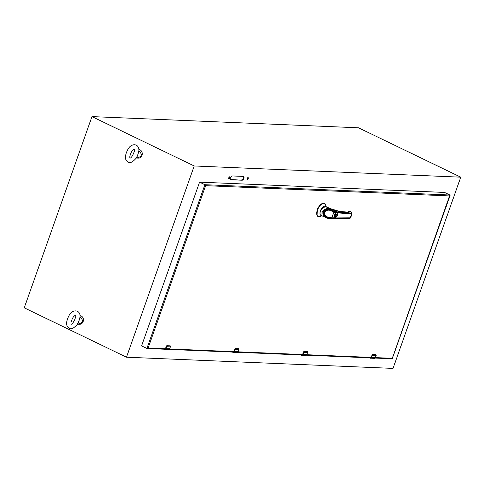 <?xml version="1.0" encoding="UTF-8"?>
<svg xmlns="http://www.w3.org/2000/svg" width="485" height="485" viewBox="0 0 485 485"><rect width="100%" height="100%" fill="white"/><g stroke="black" fill="none" stroke-linecap="round" stroke-linejoin="round"><path stroke-width="0.73" d="M80.207 317.281L79 320.688L80.019 317.008A4.286 3.613 -87.6 0 1 80.207 317.281C83.881 320.652 83.074 322.919 77.794 324.089L79 320.688L77.503 324.125A4.286 3.613 -87.6 0 0 77.794 324.089M77.503 324.125C73.944 328.284 71.174 329.624 69.191 328.145C65.645 326.132 65.73 321.682 69.44 314.807C73.399 308.508 80.619 310.2 80.037 316.905L80.019 317.008M77.479 324.156L79.637 324.247A4.286 3.613 -87.6 0 0 80.322 324.198A4.286 3.613 -87.6 0 0 83.426 319.73A4.286 3.613 -87.6 0 0 80.031 315.686M139.037 151.15L137.831 154.557L138.849 150.877A4.286 3.613 -87.6 0 1 139.037 151.15C142.705 154.521 141.905 156.794 136.625 157.964L137.831 154.557L136.333 157.995C132.775 162.154 130.004 163.5 128.022 162.014C124.475 160.001 124.56 155.552 128.27 148.677C132.223 142.378 139.45 144.075 138.868 150.78L138.849 150.877M136.309 158.025L138.461 158.116A4.286 3.613 -87.6 0 0 139.153 158.068A4.286 3.613 -87.6 0 0 142.257 153.6A4.286 3.613 -87.6 0 0 138.855 149.556M375.402 357.603L392.304 358.312L449.868 195L449.807 195.934L205.604 185.676L204.882 184.706L449.868 195L444.563 192.436L199.577 182.148L141.596 345.872L146.906 348.436L204.882 184.706L199.577 182.148M205.604 185.676L148.107 348.048L146.906 348.436L164.815 349.236M392.304 358.312L391.892 358.73L392.304 358.312M166.822 345.744L166.47 346.423L166.937 345.684L170.071 345.811L170.387 346.587M165.706 348.63L169.647 348.83L168.453 349.74A1.461 1.231 -87.6 0 0 169.647 348.83L170.362 346.866A1.825 1.54 -87.6 0 0 170.417 346.605L170.114 345.89L166.979 345.763L165.706 348.63L164.209 349.37L164.651 349.582A1.461 1.231 92.4 0 1 164.233 349.479L164.209 349.467M235.419 348.63L235.061 349.303L235.528 348.563L238.668 348.697L238.984 349.467M239.014 349.479L238.711 348.776L235.577 348.642L234.297 351.51L232.806 352.255L233.249 352.462A1.461 1.231 92.4 0 1 232.83 352.359L232.806 352.346M304.016 351.51L303.658 352.183L304.125 351.443L307.26 351.576L307.581 352.346M304.174 351.522L302.895 354.389L301.421 355.238A1.461 1.231 92.4 0 0 303.04 354.438L306.841 354.596L307.532 352.637A1.825 1.54 -87.6 0 0 307.611 352.371L307.308 351.655L304.101 351.443L307.217 351.576M372.607 354.389L372.256 355.068L372.722 354.329L375.857 354.456L376.172 355.232M372.765 354.408L371.492 357.275L370.019 358.124A1.461 1.231 92.4 0 0 371.637 357.318L375.438 357.475L376.13 355.517A1.825 1.54 -87.6 0 0 376.202 355.25L375.905 354.535L372.698 354.323L375.814 354.456M317.966 216.498L317.614 208.259L320.912 203.979L324.338 203.312M326.46 207.01L327.09 207.15L326.272 206.937L326.029 206.198M326.272 206.937L326.169 206.634M335.105 217.783L335.226 218.123L333.559 218.602L331.685 218.644L328.6 218.189L328.393 218.499L325.805 217.741L322.561 211.775C324.859 208.501 327.878 207.701 331.625 209.374L327.09 207.143A8.627 4.353 115.8 0 0 327.254 207.216L327.236 207.21M326.175 206.895L325.387 206.361L320.918 209.805L321.021 215.431L328.436 218.541L333.274 218.941L335.881 218.311A0.576 0.485 -89.3 0 0 336.335 217.947L335.226 218.123M329.933 208.508L327.296 207.234A2.304 1.158 -64.2 0 1 327.345 207.259M333.559 218.602L332.995 218.911L333.559 218.602L333.395 218.232M331.685 218.644L331.704 218.268L335.232 217.747C337.19 216.177 337.766 214.552 336.954 212.873L336.82 212.806M332.425 218.335L328.624 217.82L328.393 218.499M334.401 210.702L334.286 211.29L335.881 212.048L335.687 211.314M325.387 206.361L331.625 209.374L331.564 210.302L334.729 211.818M327.09 207.15L327.296 207.234A2.304 1.158 -64.2 0 0 327.254 207.216L331.37 209.229M349.048 212.303L339.154 211.575L331.504 209.096L337.863 212.163A8.627 4.353 -64.2 0 1 337.039 211.951L337.239 212.691L336.814 212.806L335.535 212.2L337.16 212.648M349.145 212.285L339.451 211.363L329.83 208.459M328.6 218.189L327.496 217.874C323.938 216.577 322.428 214.594 322.968 211.933C324.235 209.49 326.72 208.72 330.418 209.617L331.51 209.969M328.739 217.838L328.872 218.238M335.323 218.092L337.475 215.443L337.239 212.691L338.118 212.915A0.576 0.485 -85.8 0 0 337.863 212.163L351.298 213.145L351.637 212.951L350.825 211.842L351.164 212.539M350.503 217.813L336.335 217.947M328.624 217.82L327.551 217.553L323.416 213.903L326.49 209.684L330.291 209.823L326.49 209.684M330.418 209.617C323.671 206.592 320.118 216.625 327.496 217.874L327.551 217.553M349.424 218.426L350.055 218.111L349.424 218.426L350.055 218.111L351.977 213.649L351.637 212.951L351.977 213.649M348.327 211.363L348.842 211.042L348.327 211.363L348.842 211.042L348.406 211.26L349.133 212.254L349.57 212.036L348.842 211.042L349.218 211.066L348.733 210.999M349.321 211.114L348.576 211.381M334.092 216.68L334.401 215.801L335.668 216.995M337.008 214.218L334.796 214.685L335.074 213.903M335.329 213.515L335.802 213.054L335.656 212.26M335.778 212.982L335.608 212.527M334.183 211.557L328.903 209.914C324.416 208.817 322.173 215.176 326.49 216.728L328.806 217.535L333.85 217.917L335.135 213.727M334.195 217.51L334.104 216.983M334.092 211.818L335.565 212.509M336.899 215.467L335.814 216.922L335.032 215.388L337.045 214.382L336.899 215.467M334.796 214.685L334.401 215.801M334.08 217.747L331.752 217.989M331.231 210.848L333.874 212.072L331.855 217.783L328.909 217.322C329.6 217.141 324.526 217.704 324.507 212.388C327.975 208.12 331.691 211.393 331.231 210.848L331.316 210.532M328.903 209.914C328.539 209.15 327.005 209.95 324.301 212.321C324.98 215.686 325.708 217.153 326.49 216.728M334.68 212.09L334.65 212.418L333.874 212.072L333.959 211.751M334.65 212.418L335.656 212.866L333.91 217.795M348.121 212.109L348.272 211.399M228.981 178.704A1.025 0.515 -64.2 0 1 228.871 178.68A1.025 0.515 -64.2 0 1 228.853 177.528A1.025 0.515 -64.2 0 1 229.763 176.831A1.025 0.515 -64.2 0 1 229.829 177.88A1.025 0.515 -64.2 0 1 228.981 178.704M247.356 179.48A1.025 0.515 -64.2 0 1 247.247 179.45A1.025 0.515 -64.2 0 1 247.229 178.304A1.025 0.515 -64.2 0 1 248.144 177.601A1.025 0.515 -64.2 0 1 248.205 178.65A1.025 0.515 -64.2 0 1 247.356 179.48M242.118 180.226L230.854 179.753A2.055 1.037 -64.2 0 1 230.63 179.699A2.055 1.037 -64.2 0 1 230.502 177.595A2.055 1.037 -64.2 0 1 232.2 175.946L243.47 176.419A2.055 1.037 -64.2 0 1 243.688 176.473A2.055 1.037 -64.2 0 1 243.822 178.571A2.055 1.037 -64.2 0 1 242.118 180.226L230.387 179.474M460.75 177.171L194.206 165.973L126.488 357.202L393.032 368.4L460.75 177.171L358.512 127.797L91.968 116.6L24.25 307.829L126.488 357.202M194.206 165.973L91.968 116.6M229.369 176.898A1.025 0.515 -64.2 0 1 228.677 178.328M247.744 177.668A1.025 0.515 -64.2 0 1 247.053 179.098M243.343 176.413A2.055 1.037 -64.2 0 1 243.094 178.577A2.055 1.037 -64.2 0 1 241.53 179.941M148.107 348.048L165.421 348.776M169.617 348.951L234.019 351.661M238.214 351.837L302.616 354.541M306.805 354.717L371.207 357.421M166.276 346.326L165.506 348.509L166.27 346.314L166.979 345.763M166.785 345.726A0.734 0.37 115.8 0 0 166.313 346.345L165.355 348.776M166.87 345.69L170.029 345.811M166.616 346.448A1.825 1.54 92.4 0 1 166.543 346.714L165.846 348.673A1.461 1.231 92.4 0 1 164.651 349.582L168.453 349.74M163.833 349.194L164.209 349.37M166.397 346.672L170.344 346.872L170.168 345.841M169.659 348.812L170.362 346.866M234.873 349.206L234.103 351.389L234.861 349.194L235.577 348.642M235.383 348.606A0.734 0.37 115.8 0 0 234.91 349.23L233.952 351.655M235.461 348.57L238.62 348.691M234.297 351.51L238.244 351.716L237.05 352.625A1.461 1.231 -87.6 0 0 238.244 351.716L238.941 349.752A1.825 1.54 -87.6 0 0 239.014 349.491M235.213 349.327A1.825 1.54 92.4 0 1 235.134 349.594L234.443 351.552A1.461 1.231 92.4 0 1 233.249 352.462L237.05 352.625M232.43 352.074L232.806 352.255M234.995 349.552L238.941 349.752L238.759 348.721M238.25 351.692L238.959 349.752M303.471 352.092L302.701 354.268L304.059 351.455M303.98 351.492A0.734 0.37 115.8 0 0 303.501 352.11L302.543 354.541M305.641 355.505A1.461 1.231 -87.6 0 0 306.841 354.596L305.641 355.505L301.409 355.238M301.027 354.953L301.403 355.135M306.847 354.577L307.551 352.631L303.731 352.474L302.895 354.389M372.068 354.971L371.292 357.154L372.656 354.335M372.571 354.371A0.734 0.37 115.8 0 0 372.098 354.99L371.14 357.421M374.238 358.391A1.461 1.231 -87.6 0 0 375.438 357.475L374.238 358.391L370.007 358.118M369.625 357.839L369.994 358.021M376.208 355.244L375.954 354.486M375.445 357.457L376.148 355.511L372.328 355.359L371.492 357.275M326.508 206.865L326.957 207.083A2.304 1.158 -64.2 0 1 326.963 207.083A2.304 1.158 -64.2 0 1 327.011 207.113L326.987 207.101M319.13 216.783A7.336 3.698 -64.2 0 1 318.136 216.595L318.136 216.595A7.336 3.698 -64.2 0 1 317.996 208.38A7.336 3.698 -64.2 0 1 324.52 203.385L324.52 203.385A7.336 3.698 -64.2 0 1 325.283 204.046M317.784 216.425L320.852 216.292A7.251 3.656 -64.2 0 1 316.929 213.242A7.251 3.656 -64.2 0 1 321.143 204.518A7.251 3.656 -64.2 0 1 325.968 205.701L324.162 203.215M326.405 207.137L326.302 206.774M326.132 206.713L325.968 205.701M321.282 215.558A5.074 2.558 -64.2 0 1 320.864 209.781A5.074 2.558 -64.2 0 1 325.653 206.489M328.484 218.511L331.485 218.947M331.758 210.078L335.881 212.048M335.705 218.268A0.576 0.485 -89.3 0 0 335.881 218.311L349.606 218.468L350.54 217.971L352.019 213.794L351.091 212.036A0.576 0.576 0 0 0 350.879 211.854L349.273 211.084A0.576 0.576 0 0 0 349.067 211.023M322.968 211.933L322.561 211.775M334.268 211.327L331.564 210.302M349.218 211.066L350.825 211.842M351.298 213.145L351.552 213.891L338.118 212.915M328.885 217.856L331.704 218.268M335.784 212.927L335.735 212.588M327.393 217.153L328.909 217.322M230.454 179.559L230.854 179.753M73.041 317.384C74.447 315.783 75.296 315.074 75.581 315.244L75.393 315.153C77.194 314.886 72.847 325.108 71.046 324.144L71.24 324.235C70.549 323.307 71.149 321.028 73.041 317.384M131.871 151.253C133.278 149.659 134.121 148.944 134.412 149.113L134.224 149.022C136.024 148.756 131.677 158.977 129.877 158.013L130.071 158.104C129.374 157.182 129.974 154.897 131.871 151.253M169.283 349.418L233.412 352.116M237.88 352.304L302.003 354.996M306.478 355.184L370.601 357.882M375.069 358.069L392.074 358.779M392.304 358.627L450.05 195.558M307.551 352.631L307.357 351.607M321.755 215.789L320.852 216.292M326.635 206.931L326.162 206.943M348.727 210.999L348.133 212.194M335.814 216.922L335.499 217.098M334.232 217.286L333.935 217.917L332.583 218.08L328.812 217.535M335.759 212.606L335.456 213.491M337.045 214.382L336.984 214.018M335.45 213.503C334.232 215.007 333.801 216.195 334.159 217.074"/></g></svg>
